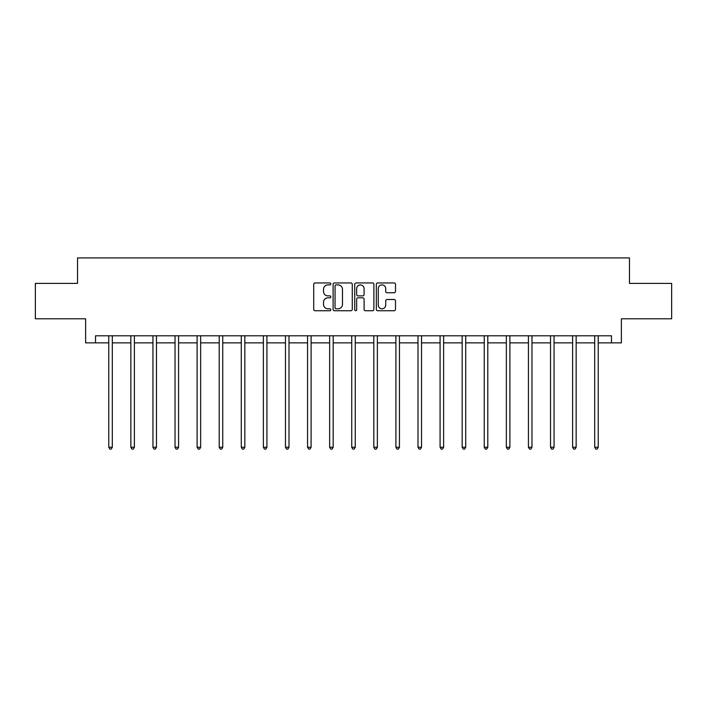 <?xml version="1.0" encoding="UTF-8"?>
<svg xmlns="http://www.w3.org/2000/svg" width="707" height="707" viewBox="0 0 707 707"><rect width="100%" height="100%" fill="white"/><g stroke="black" fill="none" stroke-linecap="round" stroke-linejoin="round"><path stroke-width="1.06" d="M330.849 283.922A0.972 0.972 0 0 0 329.877 282.95L315.11 282.95A1.387 1.387 0 0 0 313.714 284.347L313.714 309.357A1.387 1.387 0 0 0 315.11 310.744L329.877 310.744A0.972 0.972 0 0 0 330.849 309.772A0.972 0.972 0 0 0 329.877 308.8L327.96 308.8A4.445 4.445 0 0 1 323.514 304.355L323.514 302.269A4.445 4.445 0 0 1 327.96 297.824L329.877 297.824A0.972 0.972 0 0 0 330.849 296.852A0.972 0.972 0 0 0 329.877 295.88L327.96 295.88A4.445 4.445 0 0 1 323.514 291.434L323.514 289.349A4.445 4.445 0 0 1 327.96 284.894L329.877 284.894A0.972 0.972 0 0 0 330.849 283.922M394.117 292.751A1.387 1.387 0 0 0 395.505 291.364L395.505 284.347A1.387 1.387 0 0 0 394.117 282.95L377.715 282.95A1.387 1.387 0 0 0 376.327 284.347L376.327 309.357A1.387 1.387 0 0 0 377.715 310.744L394.117 310.744A1.387 1.387 0 0 0 395.505 309.357L395.505 300.882A1.387 1.387 0 0 0 394.117 299.494L387.1 299.494A1.387 1.387 0 0 0 385.713 300.882L385.713 305.088A3.721 3.721 0 0 1 381.992 308.8A3.721 3.721 0 0 1 378.272 305.088L378.272 288.615A3.721 3.721 0 0 1 381.992 284.894A3.721 3.721 0 0 1 385.713 288.615L385.713 291.364A1.387 1.387 0 0 0 387.1 292.751L394.117 292.751M95.525 342.868L95.525 335.79L611.475 335.79L611.475 342.868L621.382 342.868L621.382 318.795L671.65 318.795L671.65 283.401L629.46 283.401L629.46 257.914L77.54 257.914L77.54 283.401L35.35 283.401L35.35 318.795L85.618 318.795L85.618 342.868L108.763 342.868M352.28 284.347A1.387 1.387 0 0 0 350.893 282.95L334.491 282.95A1.387 1.387 0 0 0 333.103 284.347L333.103 309.357A1.387 1.387 0 0 0 334.491 310.744L350.893 310.744A1.387 1.387 0 0 0 352.28 309.357L352.28 284.347M356.107 282.95L372.509 282.95A1.387 1.387 0 0 1 373.897 284.347L373.897 309.357A1.387 1.387 0 0 1 372.509 310.744L365.484 310.744A1.387 1.387 0 0 1 364.096 309.357L364.096 299.211A1.387 1.387 0 0 0 362.709 297.824L358.051 297.824A1.387 1.387 0 0 0 356.664 299.211L356.664 309.772A0.972 0.972 0 0 1 355.692 310.744A0.972 0.972 0 0 1 354.72 309.772L354.72 284.347A1.387 1.387 0 0 1 356.107 282.95M112.307 342.868L130.848 342.868M134.392 342.868L152.942 342.868M156.477 342.868L175.027 342.868M178.571 342.868L197.112 342.868M200.655 342.868L219.205 342.868M222.74 342.868L241.29 342.868M244.834 342.868L263.375 342.868M266.919 342.868L285.469 342.868M289.004 342.868L307.554 342.868M311.098 342.868L329.639 342.868M333.183 342.868L351.733 342.868M355.268 342.868L373.817 342.868M377.361 342.868L395.902 342.868M399.446 342.868L417.996 342.868M421.531 342.868L440.081 342.868M443.625 342.868L462.166 342.868M465.71 342.868L484.26 342.868M487.795 342.868L506.345 342.868M509.888 342.868L528.429 342.868M531.973 342.868L550.523 342.868M554.058 342.868L572.608 342.868M576.152 342.868L594.693 342.868M598.237 342.868L611.475 342.868M336.019 284.894A0.972 0.972 0 0 0 335.047 285.867L335.047 307.828A0.972 0.972 0 0 0 336.019 308.8L338.034 308.8A4.445 4.445 0 0 0 342.488 304.355L342.488 289.349A4.445 4.445 0 0 0 338.034 284.894L336.019 284.894M364.096 288.686A3.721 3.721 0 0 0 360.376 284.965A3.721 3.721 0 0 0 356.664 288.686L356.664 294.492A1.387 1.387 0 0 0 358.051 295.88L362.709 295.88A1.387 1.387 0 0 0 364.096 294.492L364.096 288.686M112.493 335.79L112.404 335.993A1.414 1.414 0 0 0 112.307 336.523L112.307 447.248L108.763 447.248L108.763 336.523A1.414 1.414 0 0 0 108.657 335.993L108.578 335.79M112.307 447.248L111.238 449.086L109.824 449.086L108.763 447.248M134.577 335.79L134.498 335.993A1.414 1.414 0 0 0 134.392 336.523L134.392 447.248L130.848 447.248L130.848 336.523A1.414 1.414 0 0 0 130.751 335.993L130.662 335.79M134.392 447.248L133.331 449.086L131.917 449.086L130.848 447.248M156.662 335.79L156.583 335.993A1.414 1.414 0 0 0 156.477 336.523L156.477 447.248L152.942 447.248L152.942 336.523A1.414 1.414 0 0 0 152.836 335.993L152.756 335.79M156.477 447.248L155.416 449.086L154.002 449.086L152.942 447.248M178.756 335.79L178.668 335.993A1.414 1.414 0 0 0 178.571 336.523L178.571 447.248L175.027 447.248L175.027 336.523A1.414 1.414 0 0 0 174.921 335.993L174.841 335.79M178.571 447.248L177.501 449.086L176.087 449.086L175.027 447.248M200.841 335.79L200.761 335.993A1.414 1.414 0 0 0 200.655 336.523L200.655 447.248L197.112 447.248L197.112 336.523A1.414 1.414 0 0 0 197.014 335.993L196.926 335.79M200.655 447.248L199.595 449.086L198.181 449.086L197.112 447.248M222.926 335.79L222.846 335.993A1.414 1.414 0 0 0 222.74 336.523L222.74 447.248L219.205 447.248L219.205 336.523A1.414 1.414 0 0 0 219.099 335.993L219.02 335.79M222.74 447.248L221.68 449.086L220.266 449.086L219.205 447.248M245.02 335.79L244.931 335.993A1.414 1.414 0 0 0 244.834 336.523L244.834 447.248L241.29 447.248L241.29 336.523A1.414 1.414 0 0 0 241.184 335.993L241.105 335.79M244.834 447.248L243.765 449.086L242.351 449.086L241.29 447.248M267.105 335.79L267.025 335.993A1.414 1.414 0 0 0 266.919 336.523L266.919 447.248L263.375 447.248L263.375 336.523A1.414 1.414 0 0 0 263.278 335.993L263.19 335.79M266.919 447.248L265.859 449.086L264.445 449.086L263.375 447.248M289.19 335.79L289.11 335.993A1.414 1.414 0 0 0 289.004 336.523L289.004 447.248L285.469 447.248L285.469 336.523A1.414 1.414 0 0 0 285.363 335.993L285.283 335.79M289.004 447.248L287.943 449.086L286.529 449.086L285.469 447.248M311.283 335.79L311.195 335.993A1.414 1.414 0 0 0 311.098 336.523L311.098 447.248L307.554 447.248L307.554 336.523A1.414 1.414 0 0 0 307.448 335.993L307.368 335.79M311.098 447.248L310.028 449.086L308.614 449.086L307.554 447.248M333.368 335.79L333.289 335.993A1.414 1.414 0 0 0 333.183 336.523L333.183 447.248L329.639 447.248L329.639 336.523A1.414 1.414 0 0 0 329.542 335.993L329.453 335.79M333.183 447.248L332.122 449.086L330.708 449.086L329.639 447.248M355.453 335.79L355.374 335.993A1.414 1.414 0 0 0 355.268 336.523L355.268 447.248L351.733 447.248L351.733 336.523A1.414 1.414 0 0 0 351.626 335.993L351.547 335.79M355.268 447.248L354.207 449.086L352.793 449.086L351.733 447.248M377.547 335.79L377.458 335.993A1.414 1.414 0 0 0 377.361 336.523L377.361 447.248L373.817 447.248L373.817 336.523A1.414 1.414 0 0 0 373.711 335.993L373.632 335.79M377.361 447.248L376.292 449.086L374.878 449.086L373.817 447.248M399.632 335.79L399.552 335.993A1.414 1.414 0 0 0 399.446 336.523L399.446 447.248L395.902 447.248L395.902 336.523A1.414 1.414 0 0 0 395.805 335.993L395.717 335.79M399.446 447.248L398.386 449.086L396.972 449.086L395.902 447.248M421.717 335.79L421.637 335.993A1.414 1.414 0 0 0 421.531 336.523L421.531 447.248L417.996 447.248L417.996 336.523A1.414 1.414 0 0 0 417.89 335.993L417.81 335.79M421.531 447.248L420.471 449.086L419.057 449.086L417.996 447.248M443.81 335.79L443.722 335.993A1.414 1.414 0 0 0 443.625 336.523L443.625 447.248L440.081 447.248L440.081 336.523A1.414 1.414 0 0 0 439.975 335.993L439.895 335.79M443.625 447.248L442.555 449.086L441.141 449.086L440.081 447.248M465.895 335.79L465.816 335.993A1.414 1.414 0 0 0 465.71 336.523L465.71 447.248L462.166 447.248L462.166 336.523A1.414 1.414 0 0 0 462.069 335.993L461.98 335.79M465.71 447.248L464.649 449.086L463.235 449.086L462.166 447.248M487.98 335.79L487.901 335.993A1.414 1.414 0 0 0 487.795 336.523L487.795 447.248L484.26 447.248L484.26 336.523A1.414 1.414 0 0 0 484.154 335.993L484.074 335.79M487.795 447.248L486.734 449.086L485.32 449.086L484.26 447.248M510.074 335.79L509.986 335.993A1.414 1.414 0 0 0 509.888 336.523L509.888 447.248L506.345 447.248L506.345 336.523A1.414 1.414 0 0 0 506.239 335.993L506.159 335.79M509.888 447.248L508.819 449.086L507.405 449.086L506.345 447.248M532.159 335.79L532.079 335.993A1.414 1.414 0 0 0 531.973 336.523L531.973 447.248L528.429 447.248L528.429 336.523A1.414 1.414 0 0 0 528.332 335.993L528.244 335.79M531.973 447.248L530.913 449.086L529.499 449.086L528.429 447.248M554.244 335.79L554.164 335.993A1.414 1.414 0 0 0 554.058 336.523L554.058 447.248L550.523 447.248L550.523 336.523A1.414 1.414 0 0 0 550.417 335.993L550.338 335.79M554.058 447.248L552.998 449.086L551.584 449.086L550.523 447.248M576.338 335.79L576.249 335.993A1.414 1.414 0 0 0 576.152 336.523L576.152 447.248L572.608 447.248L572.608 336.523A1.414 1.414 0 0 0 572.502 335.993L572.423 335.79M576.152 447.248L575.083 449.086L573.669 449.086L572.608 447.248M598.422 335.79L598.343 335.993A1.414 1.414 0 0 0 598.237 336.523L598.237 447.248L594.693 447.248L594.693 336.523A1.414 1.414 0 0 0 594.596 335.993L594.507 335.79M598.237 447.248L597.176 449.086L595.762 449.086L594.693 447.248"/></g></svg>
